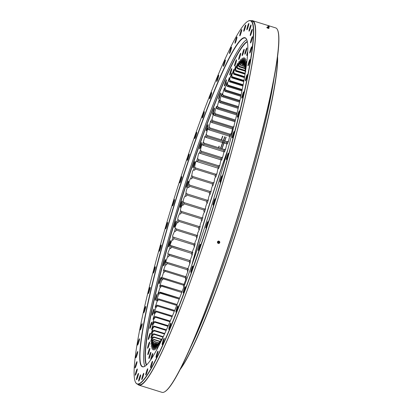 <?xml version="1.0" encoding="UTF-8"?>
<svg xmlns="http://www.w3.org/2000/svg" width="413" height="413" viewBox="0 0 413 413"><rect width="100%" height="100%" fill="white"/><g stroke="black" fill="none" stroke-linecap="round" stroke-linejoin="round"><path stroke-width="0.62" d="M150.75 359.728A3.304 0.346 107.3 0 1 151.545 356.254A3.304 0.346 107.3 0 1 152.764 353.502A3.304 0.346 107.3 0 1 152.015 357.059A3.304 0.346 107.3 0 1 151.411 358.742M150.12 355.8A3.304 0.346 107.3 0 1 148.902 358.551A3.304 0.346 107.3 0 1 149.651 354.989A3.304 0.346 107.3 0 1 150.869 352.237A3.304 0.346 107.3 0 1 150.12 355.8M149.057 351.948A3.304 0.346 107.3 0 1 147.839 354.7A3.304 0.346 107.3 0 1 148.592 351.138A3.304 0.346 107.3 0 1 149.811 348.386A3.304 0.346 107.3 0 1 149.057 351.948M148.856 345.567A3.304 0.346 107.3 0 1 147.637 348.319A3.304 0.346 107.3 0 1 148.386 344.757A3.304 0.346 107.3 0 1 149.604 342.005A3.304 0.346 107.3 0 1 148.856 345.567M149.511 336.771A3.304 0.346 107.3 0 1 148.293 339.522A3.304 0.346 107.3 0 1 149.041 335.96A3.304 0.346 107.3 0 1 150.26 333.208A3.304 0.346 107.3 0 1 149.511 336.771M151.013 325.707A3.304 0.346 107.3 0 1 149.795 328.454A3.304 0.346 107.3 0 1 150.544 324.897A3.304 0.346 107.3 0 1 151.762 322.145A3.304 0.346 107.3 0 1 151.013 325.707M153.337 312.564A3.304 0.346 107.3 0 1 152.118 315.315A3.304 0.346 107.3 0 1 152.872 311.753A3.304 0.346 107.3 0 1 154.09 309.001A3.304 0.346 107.3 0 1 153.337 312.564M156.444 297.566A3.304 0.346 107.3 0 1 155.226 300.318A3.304 0.346 107.3 0 1 155.98 296.761A3.304 0.346 107.3 0 1 157.198 294.01A3.304 0.346 107.3 0 1 156.444 297.566M160.28 280.979A3.304 0.346 107.3 0 1 159.062 283.731A3.304 0.346 107.3 0 1 159.816 280.169A3.304 0.346 107.3 0 1 161.034 277.417A3.304 0.346 107.3 0 1 160.28 280.979M164.782 263.076A3.304 0.346 107.3 0 1 163.563 265.827A3.304 0.346 107.3 0 1 164.312 262.265A3.304 0.346 107.3 0 1 165.53 259.514A3.304 0.346 107.3 0 1 164.782 263.076M169.867 244.166A3.304 0.346 107.3 0 1 168.649 246.917A3.304 0.346 107.3 0 1 169.402 243.355A3.304 0.346 107.3 0 1 170.621 240.603A3.304 0.346 107.3 0 1 169.867 244.166M175.453 224.574A3.304 0.346 107.3 0 1 174.234 227.326A3.304 0.346 107.3 0 1 174.988 223.763A3.304 0.346 107.3 0 1 176.206 221.012A3.304 0.346 107.3 0 1 175.453 224.574M181.441 204.636A3.304 0.346 107.3 0 1 180.223 207.388A3.304 0.346 107.3 0 1 180.977 203.826A3.304 0.346 107.3 0 1 182.195 201.074A3.304 0.346 107.3 0 1 181.441 204.636M187.734 184.688A3.304 0.346 107.3 0 1 186.516 187.44A3.304 0.346 107.3 0 1 187.265 183.883A3.304 0.346 107.3 0 1 188.483 181.131A3.304 0.346 107.3 0 1 187.734 184.688M194.218 165.081A3.304 0.346 107.3 0 1 193 167.833A3.304 0.346 107.3 0 1 193.749 164.271A3.304 0.346 107.3 0 1 194.967 161.519A3.304 0.346 107.3 0 1 194.218 165.081M200.785 146.14A3.304 0.346 107.3 0 1 199.567 148.892A3.304 0.346 107.3 0 1 200.32 145.335A3.304 0.346 107.3 0 1 201.539 142.583A3.304 0.346 107.3 0 1 200.785 146.14M207.326 128.2A3.304 0.346 107.3 0 1 206.108 130.952A3.304 0.346 107.3 0 1 206.856 127.39A3.304 0.346 107.3 0 1 208.075 124.638A3.304 0.346 107.3 0 1 207.326 128.2M213.722 111.556A3.304 0.346 107.3 0 1 212.504 114.308A3.304 0.346 107.3 0 1 213.253 110.746A3.304 0.346 107.3 0 1 214.471 107.994A3.304 0.346 107.3 0 1 213.722 111.556M219.866 96.503A3.304 0.346 107.3 0 1 218.647 99.249A3.304 0.346 107.3 0 1 219.396 95.692A3.304 0.346 107.3 0 1 220.614 92.94A3.304 0.346 107.3 0 1 219.866 96.503M225.658 83.292A3.304 0.346 107.3 0 1 224.44 86.038A3.304 0.346 107.3 0 1 225.188 82.481A3.304 0.346 107.3 0 1 226.407 79.73A3.304 0.346 107.3 0 1 225.658 83.292M230.991 72.146A3.304 0.346 107.3 0 1 229.773 74.898A3.304 0.346 107.3 0 1 230.521 71.341A3.304 0.346 107.3 0 1 231.739 68.589A3.304 0.346 107.3 0 1 230.991 72.146M235.777 63.266A3.304 0.346 107.3 0 1 234.558 66.018A3.304 0.346 107.3 0 1 235.312 62.456A3.304 0.346 107.3 0 1 236.53 59.709A3.304 0.346 107.3 0 1 235.777 63.266M239.938 56.798A3.304 0.346 107.3 0 1 238.719 59.549A3.304 0.346 107.3 0 1 239.468 55.992A3.304 0.346 107.3 0 1 240.686 53.241A3.304 0.346 107.3 0 1 239.938 56.798M243.396 52.854A3.304 0.346 107.3 0 1 242.178 55.605A3.304 0.346 107.3 0 1 242.932 52.048A3.304 0.346 107.3 0 1 244.15 49.297A3.304 0.346 107.3 0 1 243.396 52.854M246.102 51.501A3.304 0.346 107.3 0 1 244.883 54.253A3.304 0.346 107.3 0 1 245.632 50.691A3.304 0.346 107.3 0 1 246.85 47.944A3.304 0.346 107.3 0 1 246.102 51.501M247.661 53.736A3.304 0.346 107.3 0 1 246.778 55.512A3.304 0.346 107.3 0 1 247.526 51.955A3.304 0.346 107.3 0 1 247.81 51.129M277.593 56.793A170.404 17.811 107.3 0 1 236.195 232.643A170.404 17.811 107.3 0 1 180.001 369.661M180.352 368.99A170.615 17.836 -72.7 0 0 236.009 232.607A170.615 17.836 -72.7 0 0 277.495 57.541M189.841 348.913A171.684 17.945 -72.7 0 0 234.264 232.168A171.684 17.945 -72.7 0 0 273.886 79.456M227.331 151.592A153.77 16.071 -72.7 0 0 213.247 192.938A153.77 16.071 -72.7 0 0 192.551 263.096M191.787 265.249A153.559 16.05 107.3 0 1 213.062 192.902A153.559 16.05 107.3 0 1 227.924 149.387M210.062 191.446L211.172 191.09A147.689 15.436 -72.7 0 0 210.64 192.737A147.689 15.436 -72.7 0 0 210.109 194.384C209.345 194.229 209.21 193.62 209.706 192.551A146.625 15.327 107.3 0 1 210.062 191.446L189.815 185.127A146.625 15.327 -72.7 0 0 189.453 186.232C189.268 187.399 188.731 187.796 187.838 187.435A147.689 15.436 107.3 0 1 188.901 184.141L189.815 185.127M244.697 65.3L243.882 63.772A147.689 15.436 107.3 0 1 244.104 64.149A147.689 15.436 107.3 0 1 244.129 64.196L245.967 59.487L244.486 65.078A147.689 15.436 107.3 0 1 244.666 65.713L245.054 66.441M244.129 64.196L244.522 64.955M244.057 64.526A146.625 15.327 -72.7 0 0 243.954 64.449L243.107 63.013A147.689 15.436 107.3 0 1 243.417 63.235L244.073 64.531M243.907 64.418L243.04 64.144L242.152 62.817A147.689 15.436 107.3 0 1 242.529 62.828L243.169 64.154A146.625 15.327 -72.7 0 0 243.04 64.144L244.021 64.495M244.522 65.197L241.956 64.397L241.027 63.174A147.689 15.436 107.3 0 1 241.471 62.972L242.106 64.335A146.625 15.327 -72.7 0 0 241.956 64.397L244.563 65.342M245.023 66.545L240.707 65.197C240.645 65.538 240.325 65.166 239.736 64.082A147.689 15.436 107.3 0 1 240.237 63.679L240.872 65.068A146.625 15.327 -72.7 0 0 240.707 65.197L244.966 66.746M245.389 68.45L239.292 66.55C239.215 66.958 238.879 66.622 238.286 65.548A147.689 15.436 107.3 0 1 238.848 64.934L239.483 66.348A146.625 15.327 -72.7 0 0 239.292 66.55L239.07 66.787L245.327 68.739M245.467 70.86L237.723 68.444C237.63 68.914 237.279 68.62 236.675 67.556A147.689 15.436 107.3 0 1 237.294 66.741L237.934 68.171A146.625 15.327 -72.7 0 0 237.723 68.444L237.48 68.759L245.513 71.263M245.157 73.726L236.009 70.871C235.895 71.408 235.534 71.155 234.92 70.107A147.689 15.436 107.3 0 1 235.596 69.09L236.231 70.535A146.625 15.327 -72.7 0 0 236.009 70.871L235.74 71.263L245.085 74.18M244.589 77.086L234.145 73.829C234.021 74.428 233.644 74.211 233.02 73.184A147.689 15.436 107.3 0 1 233.748 71.97L234.388 73.426A146.625 15.327 -72.7 0 0 234.145 73.829L233.856 74.299L244.496 77.618M232.411 76.833A146.625 15.327 -72.7 0 0 232.152 77.298L231.843 77.845L230.981 76.772A147.689 15.436 107.3 0 1 231.76 75.367L232.411 76.833L243.99 80.442M230.304 80.742A146.625 15.327 -72.7 0 0 230.026 81.268L229.7 81.888L228.823 80.865A147.689 15.436 107.3 0 1 229.643 79.275L230.304 80.742L243.185 84.758M228.074 85.135A146.625 15.327 -72.7 0 0 227.785 85.728L227.439 86.415L226.541 85.445A147.689 15.436 107.3 0 1 227.408 83.674L228.074 85.135L242.245 89.554M225.735 90.003A146.625 15.327 -72.7 0 0 225.431 90.653L225.07 91.402L224.151 90.488A147.689 15.436 107.3 0 1 225.059 88.547L225.735 90.003L241.166 94.814M223.294 95.32A146.625 15.327 -72.7 0 0 222.979 96.022L222.602 96.838L221.662 95.981A147.689 15.436 107.3 0 1 222.607 93.875L223.294 95.32L239.948 100.514M220.759 101.066A146.625 15.327 -72.7 0 0 220.434 101.82L220.046 102.703L219.081 101.903A147.689 15.436 107.3 0 1 220.057 99.636L220.759 101.066L238.59 106.626M218.141 107.22A146.625 15.327 -72.7 0 0 217.806 108.025L217.408 108.96L216.422 108.221A147.689 15.436 107.3 0 1 217.429 105.811L218.141 107.22L237.093 113.126M215.457 113.756A146.625 15.327 -72.7 0 0 215.111 114.608L214.698 115.599L213.691 114.922A147.689 15.436 107.3 0 1 214.724 112.372L215.457 113.756L235.456 119.992M212.705 120.648A146.625 15.327 -72.7 0 0 212.349 121.546L211.936 122.584L210.904 121.974A147.689 15.436 107.3 0 1 211.957 119.295L212.705 120.648L232.953 126.961L234.228 126.239M233.397 128.366A147.689 15.436 -72.7 0 0 233.18 128.918L232.199 128.908L232.602 127.86A146.625 15.327 107.3 0 1 232.953 126.961M209.902 127.87A146.625 15.327 -72.7 0 0 209.546 128.804L209.117 129.894L208.069 129.346A147.689 15.436 107.3 0 1 209.138 126.548L209.902 127.87L230.149 134.184L231.409 133.497L232.478 128.928M231.409 133.497A147.689 15.436 -72.7 0 0 230.34 136.295L229.406 136.218L229.793 135.123A146.625 15.327 107.3 0 1 230.149 134.184M207.063 135.392A146.625 15.327 -72.7 0 0 206.701 136.367L206.226 137.483L205.199 137.013A147.689 15.436 107.3 0 1 206.278 134.111L207.063 135.392L227.31 141.711L228.549 141.055L229.664 136.254M228.549 141.055A147.689 15.436 -72.7 0 0 227.47 143.961L226.567 143.827L226.949 142.681A146.625 15.327 107.3 0 1 227.31 141.711M204.192 143.187A146.625 15.327 -72.7 0 0 203.826 144.194L203.268 145.33L202.298 144.948A147.689 15.436 107.3 0 1 203.387 141.948L204.192 143.187L224.44 149.506L225.658 148.892L226.83 143.879M225.658 148.892A147.689 15.436 -72.7 0 0 224.574 151.891L223.779 151.726L224.078 150.508A146.625 15.327 107.3 0 1 224.44 149.506M201.307 151.225A146.625 15.327 -72.7 0 0 200.94 152.258L200.279 153.409L199.391 153.109A147.689 15.436 107.3 0 1 200.481 150.027L201.307 151.225L221.554 157.539L222.752 156.976L223.991 151.778M222.752 156.976A147.689 15.436 -72.7 0 0 221.662 160.058L220.94 159.852L221.187 158.571A146.625 15.327 107.3 0 1 221.554 157.539M198.41 159.47A146.625 15.327 -72.7 0 0 198.044 160.528L197.269 161.689L196.474 161.473A147.689 15.436 107.3 0 1 197.564 158.318L198.41 159.47L218.663 165.783L219.84 165.267L220.738 160.884C221.234 159.898 221.538 159.619 221.662 160.058M219.84 165.267A147.689 15.436 -72.7 0 0 218.751 168.421L218.126 168.199L218.296 166.842A146.625 15.327 107.3 0 1 218.663 165.783M195.525 167.89A146.625 15.327 -72.7 0 0 195.158 168.969C194.957 170.125 194.43 170.471 193.573 170.006A147.689 15.436 107.3 0 1 194.657 166.79L195.525 167.89L215.772 174.203L216.928 173.739L217.718 169.614C218.24 168.525 218.58 168.127 218.751 168.421M216.928 173.739A147.689 15.436 -72.7 0 0 215.844 176.95C215.044 176.903 214.899 176.346 215.41 175.282A146.625 15.327 107.3 0 1 215.772 174.203M245.601 70.99L245.198 72.265A147.689 15.436 107.3 0 1 245.172 73.493L245.214 73.4M162.794 337.617L162.727 337.648A147.689 15.436 107.3 0 1 162.051 338.665L161.602 340.111M161.948 339.94C162.35 339.563 162.025 339.651 160.972 340.198A147.689 15.436 107.3 0 1 160.352 341.014L158.855 345.645M160.378 341.835L159.361 342.207A147.689 15.436 107.3 0 1 158.799 342.816L156.826 348.402L157.911 343.668A147.689 15.436 107.3 0 1 157.41 344.075L155.448 349.512L156.62 344.581A147.689 15.436 107.3 0 1 156.176 344.783L157.565 344.055M158.964 343.188L157.911 343.668M157.374 344.179L156.62 344.581M156.63 344.241L155.494 344.938A147.689 15.436 107.3 0 1 155.118 344.927L156.501 344.235A146.625 15.327 -72.7 0 0 156.63 344.241L157.043 344.323M155.613 343.859A146.625 15.327 -72.7 0 0 155.716 343.941L154.539 344.736A147.689 15.436 107.3 0 1 154.23 344.519L155.613 343.859L157.064 344.313L155.613 343.859M154.89 342.94A146.625 15.327 -72.7 0 0 154.973 343.084L153.76 343.983A147.689 15.436 107.3 0 1 153.517 343.559L154.89 342.94L157.73 343.822L154.89 342.94M158.799 342.826L154.354 341.468A146.625 15.327 -72.7 0 0 154.41 341.685L153.161 342.671A147.689 15.436 107.3 0 1 152.98 342.041L154.354 341.468L158.788 342.852M160.239 341.365L153.992 339.455A146.625 15.327 -72.7 0 0 154.028 339.739C154.271 339.909 153.843 340.271 152.743 340.818A147.689 15.436 107.3 0 1 152.629 339.982L153.992 339.455L160.229 341.401M161.834 339.362L153.812 336.91A146.625 15.327 -72.7 0 0 153.822 337.261C154.044 337.504 153.605 337.886 152.5 338.417A147.689 15.436 107.3 0 1 152.459 337.385L153.812 336.91L161.824 339.409M153.806 333.776L153.812 333.838A146.625 15.327 -72.7 0 0 153.801 334.256C153.997 334.566 153.548 334.979 152.443 335.49A147.689 15.436 107.3 0 1 152.474 334.262L153.812 333.838L163.197 336.765M164.704 333.523L153.997 330.255A146.625 15.327 -72.7 0 0 153.961 330.736C154.137 331.118 153.672 331.551 152.573 332.042A147.689 15.436 107.3 0 1 152.665 330.622L153.997 330.255L164.673 333.585M166.377 329.842L154.359 326.177A146.625 15.327 -72.7 0 0 154.302 326.719L152.882 328.092A147.689 15.436 107.3 0 1 153.047 326.482L154.359 326.177L166.341 329.915M168.22 325.676L154.901 321.619A146.625 15.327 -72.7 0 0 154.823 322.217L153.373 323.647A147.689 15.436 107.3 0 1 153.605 321.861L154.901 321.619L168.184 325.759M170.228 321.04L155.624 316.59A146.625 15.327 -72.7 0 0 155.52 317.251L154.044 318.733A147.689 15.436 107.3 0 1 154.338 316.771L155.624 316.59L170.187 321.133M172.376 315.955L156.517 311.123A146.625 15.327 -72.7 0 0 156.398 311.841L154.89 313.364A147.689 15.436 107.3 0 1 155.252 311.237L156.517 311.123L172.335 316.059M174.653 310.431L157.585 305.233A146.625 15.327 -72.7 0 0 157.441 306.002L155.913 307.561A147.689 15.436 107.3 0 1 156.336 305.279L157.585 305.233L174.611 310.545M177.048 304.5L158.819 298.945A146.625 15.327 -72.7 0 0 158.654 299.766L157.1 301.351A147.689 15.436 107.3 0 1 157.59 298.924L158.819 298.945L177.001 304.618M160.234 292.146L160.213 292.285A146.625 15.327 -72.7 0 0 160.027 293.147L158.453 294.753A147.689 15.436 107.3 0 1 159.005 292.192L179.495 298.3M182.056 291.454L161.767 285.275A146.625 15.327 -72.7 0 0 161.56 286.178L159.97 287.799A147.689 15.436 107.3 0 1 160.574 285.109L182.123 291.49M181.911 292.053A146.625 15.327 107.3 0 1 182.014 291.588M163.465 277.944A146.625 15.327 -72.7 0 0 163.243 278.889L161.638 280.515A147.689 15.436 107.3 0 1 162.299 277.706L183.713 284.258L163.465 277.944M183.909 287.463L183.491 285.202A146.625 15.327 107.3 0 1 183.713 284.258L184.57 284.655A147.689 15.436 -72.7 0 0 184.332 285.657M165.308 270.324A146.625 15.327 -72.7 0 0 165.071 271.305L163.45 272.926A147.689 15.436 107.3 0 1 164.167 270.014L185.561 276.638L165.308 270.324M185.318 277.619A146.625 15.327 107.3 0 1 185.561 276.638L186.439 276.963A147.689 15.436 -72.7 0 0 185.721 279.875L185.318 277.619L165.071 271.305M167.291 262.441A146.625 15.327 -72.7 0 0 167.033 263.453C166.971 264.434 166.429 264.97 165.401 265.069A147.689 15.436 107.3 0 1 166.171 262.059L187.652 268.615L167.291 262.441M187.285 269.766A146.625 15.327 107.3 0 1 187.543 268.755L188.442 269.008A147.689 15.436 -72.7 0 0 187.678 272.012L187.285 269.766L167.033 263.453M169.402 254.331A146.625 15.327 -72.7 0 0 169.129 255.368C169.046 256.385 168.499 256.917 167.487 256.963A147.689 15.436 107.3 0 1 168.303 253.876L189.835 260.515L169.402 254.331M189.376 261.682A146.625 15.327 107.3 0 1 189.65 260.644L190.574 260.825A147.689 15.436 -72.7 0 0 189.763 263.912L189.376 261.682L169.129 255.368M171.632 246.019A146.625 15.327 -72.7 0 0 171.343 247.082C171.245 248.13 170.693 248.657 169.697 248.652A147.689 15.436 107.3 0 1 170.554 245.492L192.153 252.209L171.632 246.019M192.83 252.441A147.689 15.436 -72.7 0 0 191.973 255.601L191.591 253.396A146.625 15.327 107.3 0 1 191.88 252.333L192.83 252.441C192.484 252.725 192.386 252.317 192.546 251.212L194.296 247.113L193.919 244.94A146.625 15.327 107.3 0 1 194.224 243.861L195.194 243.897C194.89 244.037 194.833 243.505 195.029 242.307L196.722 238.482L196.351 236.35A146.625 15.327 107.3 0 1 196.665 235.255L197.657 235.219L197.62 233.278L199.252 229.742C198.55 229.38 198.421 228.688 198.875 227.656A146.625 15.327 107.3 0 1 199.2 226.546L200.217 226.448C199.489 226.587 200.894 221.879 201.864 220.929C201.146 220.619 201.017 219.943 201.482 218.895A146.625 15.327 107.3 0 1 201.818 217.78L202.86 217.615C202.251 217.377 203.692 212.649 204.549 212.07C203.816 211.817 203.686 211.162 204.167 210.098A146.625 15.327 107.3 0 1 204.507 208.983L205.576 208.751C205.08 208.142 206.557 203.418 207.305 203.211C206.552 203.01 206.423 202.375 206.908 201.307A146.625 15.327 107.3 0 1 207.259 200.197L208.348 199.902C207.976 198.916 209.479 194.208 210.109 194.384M173.971 237.542A146.625 15.327 -72.7 0 0 173.672 238.626C173.553 239.705 173.006 240.216 172.02 240.165A147.689 15.436 107.3 0 1 172.918 236.948L194.224 243.861M176.418 228.936A146.625 15.327 -72.7 0 0 176.103 230.031C175.969 231.135 175.422 231.636 174.451 231.533A147.689 15.436 107.3 0 1 175.386 228.27L176.418 228.936L196.665 235.255M178.953 220.232A146.625 15.327 -72.7 0 0 178.628 221.337C178.483 222.462 177.931 222.948 176.976 222.793A147.689 15.436 107.3 0 1 177.946 219.499L178.953 220.232L199.2 226.546M181.57 211.466A146.625 15.327 -72.7 0 0 181.235 212.576C181.075 213.717 180.527 214.187 179.588 213.98A147.689 15.436 107.3 0 1 180.589 210.666L181.57 211.466L201.818 217.78M184.26 202.669A146.625 15.327 -72.7 0 0 183.914 203.785C183.744 204.936 183.202 205.385 182.278 205.127A147.689 15.436 107.3 0 1 183.3 201.807L184.26 202.669L204.507 208.983M187.012 193.878A146.625 15.327 -72.7 0 0 186.661 194.993C186.48 196.149 185.938 196.578 185.029 196.263A147.689 15.436 107.3 0 1 186.077 192.954L187.012 193.878L207.259 200.197M186.077 192.954C185.705 191.968 187.208 187.265 187.838 187.435M208.348 199.902A147.689 15.436 -72.7 0 0 207.305 203.211M183.3 201.807C182.809 201.193 184.281 196.469 185.029 196.263M205.576 208.751A147.689 15.436 -72.7 0 0 204.549 212.07M180.589 210.666C179.975 210.429 181.415 205.705 182.278 205.127M202.86 217.615A147.689 15.436 -72.7 0 0 201.864 220.929M177.946 219.499C177.218 219.639 178.617 214.93 179.588 213.98M200.217 226.448A147.689 15.436 -72.7 0 0 199.252 229.742M175.386 228.27C175.127 228.27 175.112 227.625 175.344 226.334L176.976 222.793M197.657 235.219A147.689 15.436 -72.7 0 0 196.722 238.482M172.918 236.948C172.613 237.088 172.562 236.561 172.758 235.364L174.451 231.533M195.194 243.897A147.689 15.436 -72.7 0 0 194.296 247.113M172.02 240.165L170.275 244.269C170.115 245.368 170.208 245.776 170.554 245.492L170.486 245.477M190.032 260.593L191.973 255.601M169.697 248.652L167.9 253.014C167.781 254.01 167.915 254.3 168.303 253.876L167.864 253.892M187.874 268.713L189.763 263.912M166.171 262.059L165.551 262.332L167.487 256.963M185.86 276.612L187.678 272.012M164.167 270.014L163.445 270.577L165.401 265.069M184.002 284.252L185.721 279.875M162.299 277.706L161.478 278.569L163.45 272.926M160.574 285.109L159.661 286.276L161.638 280.515M159.005 292.192L157.993 293.658L159.97 287.799M157.59 298.924L156.486 300.695L158.453 294.753M156.336 305.279L155.149 307.355L157.1 301.351M155.252 311.237L153.977 313.612L155.913 307.561M154.338 316.771L152.986 319.435L154.89 313.364M153.605 321.861L152.17 324.814L154.044 318.733M153.047 326.482L151.54 329.719L153.373 323.647M152.665 330.622L151.096 334.127L152.882 328.092M152.474 334.262L150.833 338.03L152.573 332.042M152.459 337.385L150.766 341.406L152.443 335.49M152.629 339.982L150.879 344.246L152.5 338.417M152.98 342.041L151.184 346.538L152.743 340.818M153.517 343.559L151.679 348.267L153.161 342.671M154.23 344.519L152.351 349.434L153.76 343.983M155.118 344.927L153.208 350.033L154.539 344.736M156.176 344.783L154.24 350.059L155.494 344.938M158.355 346.621L159.361 342.207M160.456 342.46L160.972 340.198M246.494 64.862L245.146 69.332A147.689 15.436 107.3 0 1 245.188 70.37L245.859 71.48M245.188 70.37L246.003 68.326M244.666 65.713L246.463 61.217L244.904 66.937A147.689 15.436 107.3 0 1 245.017 67.773L245.405 68.481M155.128 352.599A3.304 0.346 107.3 0 1 155.303 352.289M245.017 67.773L246.654 63.654M188.901 184.141C188.648 182.794 190.176 178.122 190.687 178.669A147.689 15.436 107.3 0 1 191.766 175.411L192.443 171.56C192.985 170.368 193.361 169.851 193.573 170.006M194.657 166.79L195.447 162.665C195.963 161.576 196.309 161.178 196.474 161.473M197.564 158.318L198.467 153.941C198.958 152.949 199.267 152.671 199.391 153.109L199.309 153.073M200.481 150.027L201.482 145.407C201.952 144.524 202.225 144.369 202.298 144.948L201.931 144.664M203.387 141.948L204.848 136.419L205.199 137.013M206.278 134.111L207.801 128.453L208.069 129.346M209.138 126.548L210.728 120.782L210.904 121.974M211.957 119.295L213.609 113.425L213.691 114.922M214.724 112.372L216.433 106.425L216.422 108.221M217.429 105.811L219.189 99.801L219.081 101.903M220.057 99.636L221.864 93.586L221.662 95.981M222.607 93.875L224.455 87.799L224.151 90.488M225.059 88.547L226.944 82.466L226.541 85.445M227.408 83.674L229.329 77.608L228.823 80.865M229.643 79.275L231.59 73.24L230.981 76.772M231.76 75.367L233.722 69.389L233.02 73.184M233.748 71.97L235.72 66.059L234.92 70.107M235.596 69.09L237.573 63.272L236.675 67.556M237.294 66.741L239.272 61.031L238.286 65.548M238.848 64.934L240.82 59.353L239.736 64.082M240.237 63.679L242.199 58.238L241.027 63.174M241.471 62.972L243.407 57.696L242.152 62.817M242.529 62.828L244.439 57.722L243.107 63.013M243.417 63.235L245.296 58.321L243.882 63.772M191.766 175.411L192.654 176.454A146.625 15.327 -72.7 0 0 192.293 177.549C192.097 178.71 191.565 179.087 190.687 178.669M211.172 191.09C210.924 189.737 212.447 185.07 212.963 185.618C212.179 185.52 212.039 184.931 212.54 183.862A146.625 15.327 107.3 0 1 212.907 182.773L214.037 182.36L214.714 178.504C215.256 177.316 215.632 176.8 215.844 176.95M214.037 182.36A147.689 15.436 -72.7 0 0 212.963 185.618M214.698 115.599L235.038 121.721M229.432 136.228L209.097 129.883M229.427 136.223L209.071 129.873L229.313 136.192M226.649 143.848L206.139 137.452L226.613 143.843M203.186 145.304L223.8 151.736L203.227 145.314M223.779 151.726L203.242 145.319L223.779 151.726M200.217 153.388L220.991 159.872M220.965 159.862L200.243 153.399M141.04 365.536A172.324 18.012 107.3 0 1 181.565 181.193A172.324 18.012 107.3 0 1 246.484 39.065A172.324 18.012 107.3 0 1 246.597 39.266A172.324 18.012 107.3 0 1 210.955 207.662A172.324 18.012 107.3 0 1 144.54 366.46A172.324 18.012 107.3 0 1 141.04 365.536M246.664 39.4A172.113 17.991 -72.7 0 0 246.623 39.328A172.113 17.991 -72.7 0 0 245.214 38.058A172.113 17.991 -72.7 0 0 179.268 189.128A172.113 17.991 -72.7 0 0 141.303 365.397A172.113 17.991 -72.7 0 0 142.717 366.667A172.113 17.991 -72.7 0 0 144.674 366.388M252.271 29.354A3.304 0.346 -72.7 0 0 252.245 29.328A3.304 0.346 -72.7 0 0 250.975 32.229A3.304 0.346 -72.7 0 0 250.247 35.616A3.304 0.346 -72.7 0 0 250.273 35.637A3.304 0.346 -72.7 0 0 251.543 32.735A3.304 0.346 -72.7 0 0 252.271 29.354M252.503 36.69A3.304 0.346 -72.7 0 0 252.477 36.664A3.304 0.346 -72.7 0 0 251.212 39.565A3.304 0.346 -72.7 0 0 250.484 42.952A3.304 0.346 -72.7 0 0 250.51 42.978A3.304 0.346 -72.7 0 0 251.775 40.076A3.304 0.346 -72.7 0 0 252.503 36.69M251.749 46.808A3.304 0.346 -72.7 0 0 251.724 46.783A3.304 0.346 -72.7 0 0 250.459 49.684A3.304 0.346 -72.7 0 0 249.731 53.07A3.304 0.346 -72.7 0 0 249.757 53.091A3.304 0.346 -72.7 0 0 251.021 50.19A3.304 0.346 -72.7 0 0 251.749 46.808M250.025 59.529A3.304 0.346 -72.7 0 0 249.994 59.508A3.304 0.346 -72.7 0 0 248.729 62.409A3.304 0.346 -72.7 0 0 248.001 65.791A3.304 0.346 -72.7 0 0 248.027 65.817A3.304 0.346 -72.7 0 0 249.292 62.915A3.304 0.346 -72.7 0 0 250.025 59.529M247.351 74.645A3.304 0.346 -72.7 0 0 247.32 74.619A3.304 0.346 -72.7 0 0 246.055 77.52A3.304 0.346 -72.7 0 0 245.327 80.907A3.304 0.346 -72.7 0 0 245.353 80.933A3.304 0.346 -72.7 0 0 246.618 78.031A3.304 0.346 -72.7 0 0 247.351 74.645M243.778 91.887A3.304 0.346 -72.7 0 0 243.747 91.862A3.304 0.346 -72.7 0 0 242.483 94.763A3.304 0.346 -72.7 0 0 241.755 98.149A3.304 0.346 -72.7 0 0 241.781 98.175A3.304 0.346 -72.7 0 0 243.045 95.274A3.304 0.346 -72.7 0 0 243.778 91.887M239.364 110.968A3.304 0.346 -72.7 0 0 239.339 110.942A3.304 0.346 -72.7 0 0 238.069 113.843A3.304 0.346 -72.7 0 0 237.341 117.23A3.304 0.346 -72.7 0 0 237.367 117.256A3.304 0.346 -72.7 0 0 238.637 114.355A3.304 0.346 -72.7 0 0 239.364 110.968M234.192 131.556A3.304 0.346 -72.7 0 0 234.161 131.53A3.304 0.346 -72.7 0 0 232.896 134.431A3.304 0.346 -72.7 0 0 232.168 137.818A3.304 0.346 -72.7 0 0 232.194 137.844A3.304 0.346 -72.7 0 0 233.459 134.943A3.304 0.346 -72.7 0 0 234.192 131.556M228.343 153.3A3.304 0.346 -72.7 0 0 228.312 153.275A3.304 0.346 -72.7 0 0 227.047 156.176A3.304 0.346 -72.7 0 0 226.319 159.563A3.304 0.346 -72.7 0 0 226.345 159.588A3.304 0.346 -72.7 0 0 227.609 156.687A3.304 0.346 -72.7 0 0 228.343 153.3M221.915 175.83A3.304 0.346 -72.7 0 0 221.889 175.804A3.304 0.346 -72.7 0 0 220.625 178.71A3.304 0.346 -72.7 0 0 219.892 182.092A3.304 0.346 -72.7 0 0 219.922 182.118A3.304 0.346 -72.7 0 0 221.187 179.216A3.304 0.346 -72.7 0 0 221.915 175.83M215.028 198.761A3.304 0.346 -72.7 0 0 215.003 198.736A3.304 0.346 -72.7 0 0 213.733 201.637A3.304 0.346 -72.7 0 0 213.005 205.024A3.304 0.346 -72.7 0 0 213.031 205.049A3.304 0.346 -72.7 0 0 214.301 202.148A3.304 0.346 -72.7 0 0 215.028 198.761M207.796 221.698A3.304 0.346 -72.7 0 0 207.765 221.673A3.304 0.346 -72.7 0 0 206.5 224.574A3.304 0.346 -72.7 0 0 205.772 227.961A3.304 0.346 -72.7 0 0 205.798 227.986A3.304 0.346 -72.7 0 0 207.063 225.08A3.304 0.346 -72.7 0 0 207.796 221.698M200.336 244.248A3.304 0.346 -72.7 0 0 200.31 244.222A3.304 0.346 -72.7 0 0 199.045 247.124A3.304 0.346 -72.7 0 0 198.312 250.51A3.304 0.346 -72.7 0 0 198.343 250.536A3.304 0.346 -72.7 0 0 199.608 247.635A3.304 0.346 -72.7 0 0 200.336 244.248M192.783 266.029A3.304 0.346 -72.7 0 0 192.757 266.003A3.304 0.346 -72.7 0 0 191.493 268.904A3.304 0.346 -72.7 0 0 190.76 272.291A3.304 0.346 -72.7 0 0 190.791 272.317A3.304 0.346 -72.7 0 0 192.055 269.41A3.304 0.346 -72.7 0 0 192.783 266.029M185.267 286.663A3.304 0.346 -72.7 0 0 185.236 286.637A3.304 0.346 -72.7 0 0 183.971 289.539A3.304 0.346 -72.7 0 0 183.243 292.925A3.304 0.346 -72.7 0 0 183.269 292.951A3.304 0.346 -72.7 0 0 184.534 290.05A3.304 0.346 -72.7 0 0 185.267 286.663M177.91 305.801A3.304 0.346 -72.7 0 0 177.884 305.775A3.304 0.346 -72.7 0 0 176.614 308.676A3.304 0.346 -72.7 0 0 175.886 312.063A3.304 0.346 -72.7 0 0 175.912 312.089A3.304 0.346 -72.7 0 0 177.182 309.187A3.304 0.346 -72.7 0 0 177.91 305.801M170.843 323.116A3.304 0.346 -72.7 0 0 170.817 323.09A3.304 0.346 -72.7 0 0 169.547 325.991A3.304 0.346 -72.7 0 0 168.819 329.378A3.304 0.346 -72.7 0 0 168.845 329.404A3.304 0.346 -72.7 0 0 170.115 326.502A3.304 0.346 -72.7 0 0 170.843 323.116M164.183 338.309A3.304 0.346 -72.7 0 0 164.157 338.283A3.304 0.346 -72.7 0 0 162.892 341.184A3.304 0.346 -72.7 0 0 162.159 344.571A3.304 0.346 -72.7 0 0 162.19 344.597A3.304 0.346 -72.7 0 0 163.455 341.696A3.304 0.346 -72.7 0 0 164.183 338.309M158.05 351.122A3.304 0.346 -72.7 0 0 158.024 351.096A3.304 0.346 -72.7 0 0 156.754 353.998A3.304 0.346 -72.7 0 0 156.026 357.384A3.304 0.346 -72.7 0 0 156.052 357.41A3.304 0.346 -72.7 0 0 157.322 354.509A3.304 0.346 -72.7 0 0 158.05 351.122M152.542 361.334A3.304 0.346 -72.7 0 0 152.516 361.308A3.304 0.346 -72.7 0 0 151.251 364.209A3.304 0.346 -72.7 0 0 150.523 367.596A3.304 0.346 -72.7 0 0 150.549 367.622A3.304 0.346 -72.7 0 0 151.814 364.72A3.304 0.346 -72.7 0 0 152.542 361.334M147.761 368.773A3.304 0.346 -72.7 0 0 147.73 368.747A3.304 0.346 -72.7 0 0 146.465 371.648A3.304 0.346 -72.7 0 0 145.737 375.035A3.304 0.346 -72.7 0 0 145.763 375.061A3.304 0.346 -72.7 0 0 147.028 372.154A3.304 0.346 -72.7 0 0 147.761 368.773M143.781 373.306A3.304 0.346 -72.7 0 0 143.755 373.285A3.304 0.346 -72.7 0 0 142.485 376.186A3.304 0.346 -72.7 0 0 141.757 379.568A3.304 0.346 -72.7 0 0 141.783 379.593A3.304 0.346 -72.7 0 0 143.053 376.692A3.304 0.346 -72.7 0 0 143.781 373.306M140.673 374.865A3.304 0.346 -72.7 0 0 140.647 374.839A3.304 0.346 -72.7 0 0 139.382 377.74A3.304 0.346 -72.7 0 0 138.649 381.127A3.304 0.346 -72.7 0 0 138.68 381.153A3.304 0.346 -72.7 0 0 139.945 378.246A3.304 0.346 -72.7 0 0 140.673 374.865M138.494 373.414A3.304 0.346 -72.7 0 0 138.463 373.388A3.304 0.346 -72.7 0 0 137.199 376.289A3.304 0.346 -72.7 0 0 136.471 379.676A3.304 0.346 -72.7 0 0 136.496 379.702A3.304 0.346 -72.7 0 0 137.761 376.801A3.304 0.346 -72.7 0 0 138.494 373.414M137.276 368.979A3.304 0.346 -72.7 0 0 137.245 368.959A3.304 0.346 -72.7 0 0 135.98 371.86A3.304 0.346 -72.7 0 0 135.252 375.247A3.304 0.346 -72.7 0 0 135.278 375.267A3.304 0.346 -72.7 0 0 136.543 372.366A3.304 0.346 -72.7 0 0 137.276 368.979M137.039 361.643A3.304 0.346 -72.7 0 0 137.013 361.618A3.304 0.346 -72.7 0 0 135.748 364.524A3.304 0.346 -72.7 0 0 135.015 367.906A3.304 0.346 -72.7 0 0 135.046 367.931A3.304 0.346 -72.7 0 0 136.311 365.03A3.304 0.346 -72.7 0 0 137.039 361.643M137.792 351.53A3.304 0.346 -72.7 0 0 137.766 351.504A3.304 0.346 -72.7 0 0 136.502 354.406A3.304 0.346 -72.7 0 0 135.769 357.792A3.304 0.346 -72.7 0 0 135.8 357.813A3.304 0.346 -72.7 0 0 137.064 354.912A3.304 0.346 -72.7 0 0 137.792 351.53M139.522 338.805A3.304 0.346 -72.7 0 0 139.496 338.779A3.304 0.346 -72.7 0 0 138.226 341.68A3.304 0.346 -72.7 0 0 137.498 345.067A3.304 0.346 -72.7 0 0 137.524 345.092A3.304 0.346 -72.7 0 0 138.794 342.191A3.304 0.346 -72.7 0 0 139.522 338.805M142.196 323.689A3.304 0.346 -72.7 0 0 142.17 323.668A3.304 0.346 -72.7 0 0 140.9 326.569A3.304 0.346 -72.7 0 0 140.172 329.951A3.304 0.346 -72.7 0 0 140.198 329.977A3.304 0.346 -72.7 0 0 141.468 327.075A3.304 0.346 -72.7 0 0 142.196 323.689M145.768 306.446A3.304 0.346 -72.7 0 0 145.743 306.42A3.304 0.346 -72.7 0 0 144.478 309.322A3.304 0.346 -72.7 0 0 143.745 312.708A3.304 0.346 -72.7 0 0 143.776 312.734A3.304 0.346 -72.7 0 0 145.04 309.833A3.304 0.346 -72.7 0 0 145.768 306.446M150.182 287.365A3.304 0.346 -72.7 0 0 150.151 287.345A3.304 0.346 -72.7 0 0 148.886 290.246A3.304 0.346 -72.7 0 0 148.159 293.628A3.304 0.346 -72.7 0 0 148.184 293.653A3.304 0.346 -72.7 0 0 149.454 290.752A3.304 0.346 -72.7 0 0 150.182 287.365M155.355 266.777A3.304 0.346 -72.7 0 0 155.329 266.757A3.304 0.346 -72.7 0 0 154.064 269.658A3.304 0.346 -72.7 0 0 153.331 273.039A3.304 0.346 -72.7 0 0 153.362 273.065A3.304 0.346 -72.7 0 0 154.627 270.164A3.304 0.346 -72.7 0 0 155.355 266.777M161.204 245.033A3.304 0.346 -72.7 0 0 161.178 245.007A3.304 0.346 -72.7 0 0 159.914 247.908A3.304 0.346 -72.7 0 0 159.181 251.295A3.304 0.346 -72.7 0 0 159.211 251.321A3.304 0.346 -72.7 0 0 160.476 248.419A3.304 0.346 -72.7 0 0 161.204 245.033M167.626 222.504A3.304 0.346 -72.7 0 0 167.601 222.478A3.304 0.346 -72.7 0 0 166.336 225.379A3.304 0.346 -72.7 0 0 165.608 228.766A3.304 0.346 -72.7 0 0 165.634 228.792A3.304 0.346 -72.7 0 0 166.898 225.89A3.304 0.346 -72.7 0 0 167.626 222.504M174.518 199.572A3.304 0.346 -72.7 0 0 174.487 199.551A3.304 0.346 -72.7 0 0 173.223 202.453A3.304 0.346 -72.7 0 0 172.495 205.834A3.304 0.346 -72.7 0 0 172.52 205.86A3.304 0.346 -72.7 0 0 173.785 202.959A3.304 0.346 -72.7 0 0 174.518 199.572M181.751 176.635A3.304 0.346 -72.7 0 0 181.725 176.614A3.304 0.346 -72.7 0 0 180.455 179.516A3.304 0.346 -72.7 0 0 179.727 182.902A3.304 0.346 -72.7 0 0 179.753 182.923A3.304 0.346 -72.7 0 0 181.023 180.022A3.304 0.346 -72.7 0 0 181.751 176.635M189.211 154.085A3.304 0.346 -72.7 0 0 189.18 154.059A3.304 0.346 -72.7 0 0 187.915 156.966A3.304 0.346 -72.7 0 0 187.187 160.347A3.304 0.346 -72.7 0 0 187.213 160.373A3.304 0.346 -72.7 0 0 188.478 157.472A3.304 0.346 -72.7 0 0 189.211 154.085M196.764 132.305A3.304 0.346 -72.7 0 0 196.733 132.284A3.304 0.346 -72.7 0 0 195.468 135.185A3.304 0.346 -72.7 0 0 194.74 138.567A3.304 0.346 -72.7 0 0 194.766 138.592A3.304 0.346 -72.7 0 0 196.03 135.691A3.304 0.346 -72.7 0 0 196.764 132.305M204.28 111.67A3.304 0.346 -72.7 0 0 204.254 111.644A3.304 0.346 -72.7 0 0 202.984 114.546A3.304 0.346 -72.7 0 0 202.256 117.932A3.304 0.346 -72.7 0 0 202.282 117.958A3.304 0.346 -72.7 0 0 203.552 115.057A3.304 0.346 -72.7 0 0 204.28 111.67M211.637 92.533A3.304 0.346 -72.7 0 0 211.611 92.507A3.304 0.346 -72.7 0 0 210.341 95.408A3.304 0.346 -72.7 0 0 209.613 98.795A3.304 0.346 -72.7 0 0 209.639 98.821A3.304 0.346 -72.7 0 0 210.909 95.919A3.304 0.346 -72.7 0 0 211.637 92.533M218.704 75.218A3.304 0.346 -72.7 0 0 218.678 75.192A3.304 0.346 -72.7 0 0 217.408 78.093A3.304 0.346 -72.7 0 0 216.68 81.48A3.304 0.346 -72.7 0 0 216.706 81.506A3.304 0.346 -72.7 0 0 217.976 78.604A3.304 0.346 -72.7 0 0 218.704 75.218M225.359 60.024A3.304 0.346 -72.7 0 0 225.333 59.999A3.304 0.346 -72.7 0 0 224.068 62.9A3.304 0.346 -72.7 0 0 223.34 66.287A3.304 0.346 -72.7 0 0 223.366 66.312A3.304 0.346 -72.7 0 0 224.631 63.411A3.304 0.346 -72.7 0 0 225.359 60.024M231.497 47.211A3.304 0.346 -72.7 0 0 231.471 47.19A3.304 0.346 -72.7 0 0 230.201 50.092A3.304 0.346 -72.7 0 0 229.473 53.473A3.304 0.346 -72.7 0 0 229.499 53.499A3.304 0.346 -72.7 0 0 230.769 50.598A3.304 0.346 -72.7 0 0 231.497 47.211M237 37A3.304 0.346 -72.7 0 0 236.974 36.974A3.304 0.346 -72.7 0 0 235.709 39.875A3.304 0.346 -72.7 0 0 234.982 43.262A3.304 0.346 -72.7 0 0 235.007 43.288A3.304 0.346 -72.7 0 0 236.272 40.386A3.304 0.346 -72.7 0 0 237 37M241.786 29.56A3.304 0.346 -72.7 0 0 241.76 29.54A3.304 0.346 -72.7 0 0 240.49 32.441A3.304 0.346 -72.7 0 0 239.762 35.828A3.304 0.346 -72.7 0 0 239.788 35.848A3.304 0.346 -72.7 0 0 241.058 32.947A3.304 0.346 -72.7 0 0 241.786 29.56M245.766 25.028A3.304 0.346 -72.7 0 0 245.74 25.002A3.304 0.346 -72.7 0 0 244.47 27.903A3.304 0.346 -72.7 0 0 243.742 31.29A3.304 0.346 -72.7 0 0 243.768 31.316A3.304 0.346 -72.7 0 0 245.038 28.414A3.304 0.346 -72.7 0 0 245.766 25.028M248.874 23.469A3.304 0.346 -72.7 0 0 248.843 23.448A3.304 0.346 -72.7 0 0 247.578 26.349A3.304 0.346 -72.7 0 0 246.85 29.731A3.304 0.346 -72.7 0 0 246.876 29.757A3.304 0.346 -72.7 0 0 248.141 26.855A3.304 0.346 -72.7 0 0 248.874 23.469M251.052 24.919A3.304 0.346 -72.7 0 0 251.027 24.899A3.304 0.346 -72.7 0 0 249.757 27.8A3.304 0.346 -72.7 0 0 249.029 31.181A3.304 0.346 -72.7 0 0 249.054 31.207A3.304 0.346 -72.7 0 0 250.324 28.306A3.304 0.346 -72.7 0 0 251.052 24.919M277.391 29.545L277.531 29.808A190.667 19.932 107.3 0 1 238.1 216.128A190.667 19.932 107.3 0 1 164.611 391.823L164.348 391.963A190.878 19.953 -72.7 0 0 237.914 216.071A190.878 19.953 -72.7 0 0 277.391 29.545A190.878 19.953 -72.7 0 0 277.268 29.318A190.878 19.953 -72.7 0 0 275.703 27.908L252.622 20.712A190.878 19.953 -72.7 0 0 251.042 20.774M137.684 384.198A190.878 19.953 -72.7 0 0 138.949 385.148L162.03 392.35A190.878 19.953 -72.7 0 0 164.348 391.963M268.058 27.965C269.266 28.445 269.297 28.564 268.156 28.316C266.948 27.831 266.917 27.712 268.058 27.965C266.917 27.712 266.948 27.831 268.156 28.316M138.949 385.148A190.878 19.953 -72.7 0 0 212.086 217.605A190.878 19.953 -72.7 0 0 254.186 22.116A190.878 19.953 -72.7 0 0 252.622 20.712M137.286 384.075L139.109 384.642A190.347 19.896 -72.7 0 0 212.039 217.563A190.347 19.896 -72.7 0 0 254.026 22.622A190.347 19.896 -72.7 0 0 252.462 21.218L250.639 20.65A190.347 19.896 107.3 0 1 252.204 22.054A190.347 19.896 107.3 0 1 210.217 216.995A190.347 19.896 107.3 0 1 137.286 384.075A190.347 19.896 107.3 0 1 135.727 382.67A190.347 19.896 107.3 0 1 135.603 382.443L135.464 382.18A190.13 19.876 -72.7 0 0 135.588 382.402A190.13 19.876 -72.7 0 0 207.223 225.586A190.13 19.876 -72.7 0 0 251.935 22.194A190.13 19.876 -72.7 0 0 248.068 21.171A190.13 19.876 -72.7 0 0 174.787 196.381A190.13 19.876 -72.7 0 0 135.464 382.18M144.886 366.259A172.113 17.991 107.3 0 1 180.533 198.173A172.113 17.991 107.3 0 1 246.767 39.627A172.113 17.991 107.3 0 0 190.47 167.389A172.113 17.991 107.3 0 0 144.39 346.151A172.113 17.991 107.3 0 0 144.886 366.259M248.068 21.171L248.332 21.032A190.347 19.896 107.3 0 1 250.639 20.65M222.597 136.094A190.878 19.953 -72.7 0 0 221.265 139.821M219.024 146.161A190.878 19.953 -72.7 0 0 218.498 147.653M218.725 147.72A190.667 19.932 107.3 0 1 219.246 146.228M221.487 139.893A190.667 19.932 107.3 0 1 222.824 136.161M224.817 136.786A172.324 18.012 -72.7 0 0 223.464 140.508M223.108 141.483A172.324 18.012 -72.7 0 0 220.661 148.324M225.999 137.152A171.684 17.945 -72.7 0 0 224.646 140.874M224.29 141.855A171.684 17.945 -72.7 0 0 221.843 148.695M226.164 137.204A170.192 17.79 -72.7 0 0 224.806 140.926M224.455 141.902A170.192 17.79 -72.7 0 0 222.003 148.742M224.889 136.806A173.295 18.115 -72.7 0 0 223.536 140.534M223.185 141.509A173.295 18.115 -72.7 0 0 220.738 148.35M224.672 136.739A173.605 18.146 -72.7 0 0 223.325 140.466M222.968 141.442A173.605 18.146 -72.7 0 0 220.527 148.282M145.83 345.015A170.502 17.821 107.3 0 1 188.947 175.649A170.502 17.821 107.3 0 1 244.847 43.422A170.502 17.821 107.3 0 1 247.32 41.408M146.625 364.855A170.192 17.79 107.3 0 1 146.099 344.912A170.192 17.79 107.3 0 1 191.74 167.915A170.192 17.79 107.3 0 1 247.397 41.77M146.357 365.107A170.502 17.821 107.3 0 1 145.464 362.041A170.502 17.821 107.3 0 1 145.82 345.113M217.414 241.744L218.523 240.975L217.414 241.744L217.475 242.416A1.172 1.151 -15.4 0 1 219.706 241.811A1.172 1.151 -15.4 0 1 218.947 243.417A1.172 1.151 -15.4 0 1 217.475 242.416M218.054 242.756A0.749 0.733 -15.4 0 1 218.58 241.579A0.749 0.733 -15.4 0 1 219.38 242.395M219.809 242.421L219.768 241.977M217.77 243.087L218.596 243.458M219.262 242.57A0.532 0.521 164.6 0 0 218.684 242.101A0.532 0.521 164.6 0 0 218.198 242.674A0.532 0.521 164.6 0 0 218.776 243.143A0.532 0.521 164.6 0 0 219.262 242.57M218.219 242.782A0.563 0.552 164.6 0 0 219.246 242.498M268.073 26.525L269.106 26.902L269.002 27.743L267.624 27.284L268.166 25.942L269.307 26.277M269.291 26.05L268.331 25.766L269.291 26.05M268.915 27.568L267.8 27.201M267.402 28.053L266.839 27.666L267.005 27.155L267.572 27.542L267.402 28.053M243.169 64.154L243.83 64.361M242.106 64.335L244.486 65.078M240.872 65.068L245.007 66.354M239.483 66.348L245.219 68.135M237.934 68.171L245.234 70.453M236.231 70.535L245.177 73.328M234.388 73.426L244.666 76.632M232.152 77.298L243.897 80.963M230.026 81.268L243.076 85.341M227.785 85.728L242.116 90.199M225.431 90.653L241.022 95.511M222.979 96.022L239.783 101.268M220.434 101.82L238.409 107.426M217.806 108.025L236.892 113.978M215.111 114.608L235.24 120.885M212.349 121.546L232.602 127.86M209.546 128.804L229.793 135.123M206.701 136.367L226.949 142.681M203.826 144.194L224.078 150.508M200.94 152.258L221.187 158.571M198.044 160.528L218.296 166.842M195.158 168.969L215.41 175.282M155.716 343.941L156.687 344.241M154.973 343.084L157.621 343.91M154.41 341.685L158.731 343.033M154.028 339.739L160.146 341.649M153.822 337.261L161.726 339.723M153.801 334.256L163.027 337.132M153.961 330.736L164.477 334.019M154.302 326.719L166.124 330.405M154.823 322.217L167.941 326.311M155.52 317.251L169.924 321.748M156.398 311.841L172.056 316.725M157.441 306.002L174.312 311.268M158.654 299.766L176.692 305.393M160.027 293.147L179.175 299.12M161.56 286.178L181.746 292.476M163.243 278.889L183.491 285.202M171.343 247.082L191.591 253.396M173.672 238.626L193.919 244.94M176.103 230.031L196.351 236.35M178.628 221.337L198.875 227.656M181.235 212.576L201.482 218.895M183.914 203.785L204.167 210.098M186.661 194.993L206.908 201.307M189.453 186.232L209.706 192.551M192.293 177.549L212.54 183.862M192.654 176.454L212.907 182.773M219.355 242.519A0.635 0.625 164.6 0 0 218.663 241.956A0.635 0.625 164.6 0 0 218.085 242.643A0.635 0.625 164.6 0 0 218.771 243.205A0.635 0.625 164.6 0 0 219.355 242.519M191.937 252.167L171.663 245.843M179.547 298.171L160.229 292.146M163.223 336.714L153.801 333.776M231.843 77.845L243.784 81.567M229.7 81.888L242.942 86.018M227.439 86.415L241.966 90.943M225.07 91.402L240.851 96.327M222.602 96.838L239.592 102.14M220.046 102.703L238.198 108.361M217.408 108.96L236.659 114.969M211.936 122.584L232.199 128.902M229.344 136.197L209.076 129.878L229.354 136.202M209.066 129.873L229.396 136.213M206.206 137.477L226.567 143.827M206.154 137.457L226.608 143.838L206.154 137.457M206.139 137.457L226.644 143.848M203.211 145.309L223.8 151.736M223.825 151.741L203.175 145.299L223.831 151.741M203.16 145.293L223.841 151.747L203.16 145.293M203.155 145.293L223.846 151.747L203.155 145.293M220.769 159.769L200.511 153.45M200.202 153.383L221.022 159.877M218.131 168.199L197.269 161.689L218.126 168.199M244.847 43.422C232.978 54.924 206.082 120.472 183.145 193.625C163.971 254.196 148.881 315.418 145.82 345.061C144.994 352.702 144.875 358.36 145.464 362.041M218.018 242.596C218.4 241.667 218.859 241.631 219.396 242.472C219.014 243.402 218.554 243.443 218.018 242.596M269.343 26.102L269.1 26.902"/></g></svg>
